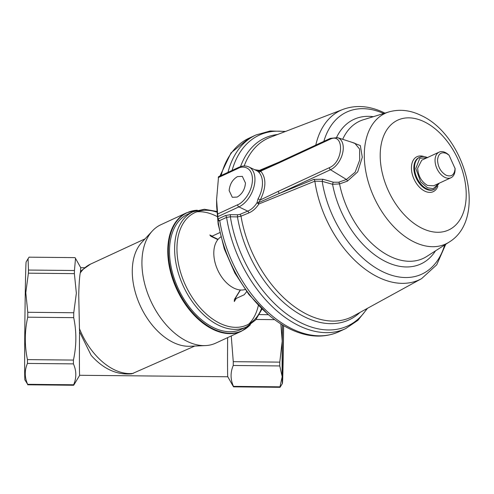 <?xml version="1.0" encoding="UTF-8"?>
<svg xmlns="http://www.w3.org/2000/svg" width="494" height="494" viewBox="0 0 494 494"><rect width="100%" height="100%" fill="white"/><g stroke="black" fill="none" stroke-linecap="round" stroke-linejoin="round"><path stroke-width="0.74" d="M250.335 324.731A65.109 41.101 -114.9 0 1 198.576 318.692A65.109 41.101 -114.9 0 1 168.368 249.581A65.109 41.101 -114.9 0 1 197.26 210.222M84.598 267.748L80.75 267.711A53.79 0.58 90.6 0 0 80.479 271.885L81.671 270.354L90.507 264.129A59.082 37.297 65.1 0 0 80.226 273.021L80.479 271.885M194.766 346.047L131.812 373.828C116.856 375.162 103.308 368.999 91.155 355.347L79.54 331.814L78.731 295.159C78.972 284.847 79.466 277.467 80.226 273.021M74.378 273.633L28.399 273.176L25.799 292.714L27.781 312.288L27.732 317.191C24.601 331.233 24.502 345.38 27.448 359.62L27.442 363.423C24.478 370.358 24.552 377.323 27.658 384.32L24.947 379.966A59.021 0.636 90.6 0 1 25.262 293.152A59.021 0.636 90.6 0 1 26.12 261.944L29.053 257.17L75.032 257.627L75.514 258.424L74.446 270.508A63.93 0.692 90.6 0 0 74.378 273.633L76.36 293.214L73.76 312.745A63.93 0.692 90.6 0 0 73.705 317.648C76.65 331.752 76.558 345.899 73.427 360.077A63.93 0.692 90.6 0 0 73.421 363.88C76.527 370.846 76.601 377.805 73.637 384.777A63.93 0.692 90.6 0 0 73.68 385.258L79.682 375.286A53.79 0.58 90.6 0 1 79.54 331.814M205.43 345.59L189.77 346.263A59.082 37.297 -114.9 0 1 132.281 270.342A59.082 37.297 -114.9 0 1 141.685 242.511L152.325 231.001A65.251 41.2 -114.9 0 1 160.853 224.727L186.689 212.753A65.251 41.2 -114.9 0 0 167.769 249.76A65.251 41.2 -114.9 0 0 192.777 313.721A65.251 41.2 -114.9 0 0 241.566 331.165L215.73 343.139A65.251 41.2 -114.9 0 1 205.43 345.59A65.251 41.2 -114.9 0 1 141.932 261.734A65.251 41.2 -114.9 0 1 152.325 231.001M283.55 325.577A52.568 0.568 -89.4 0 1 283.26 348.282A52.568 0.568 -89.4 0 1 282.482 376.082A52.568 0.568 -89.4 0 1 282.426 324.904M231.248 335.945L233.261 361.67A63.93 0.692 -89.4 0 0 233.254 365.474C230.29 372.439 230.358 379.404 233.471 386.364A63.93 0.692 -89.4 0 0 233.52 386.845L227.796 376.749A53.79 0.58 -89.4 0 1 227.635 337.618M73.68 385.258L27.701 384.795M73.637 384.777L27.658 384.32M73.421 363.88L27.442 363.423M73.427 360.077L27.448 359.62M73.705 317.648L27.732 317.191M73.76 312.745L27.781 312.288M233.261 361.67L279.783 362.133L282.21 341.212L280.839 323.916M274.633 319.649L256.071 319.464M233.254 365.474L279.777 365.937L279.783 362.133M233.471 386.364L279.993 386.827L282.179 376.656L279.777 365.937M233.52 386.845L280.042 387.308L279.993 386.827M282.179 376.656A59.965 0.648 -89.4 0 0 282.42 383.468A59.965 0.648 -89.4 0 0 282.611 381.09L282.63 380.689A59.965 0.648 -89.4 0 0 283.284 352.426L283.303 351.111A59.965 0.648 -89.4 0 0 283.63 325.626M282.42 383.468L280.042 387.308M74.446 270.508L28.473 270.051L28.399 273.176M28.059 258.658L28.473 270.051M268.427 314.684L259.424 314.598M282.216 340.669A59.965 0.648 -89.4 0 1 282.346 324.854M282.173 376.156A59.965 0.648 -89.4 0 1 282.21 341.212M245.135 289.527A29.097 18.371 -114.9 0 1 234.076 288.193A29.097 18.371 -114.9 0 1 216.372 266.791A29.097 18.371 -114.9 0 1 213.803 252.632A29.097 18.371 -114.9 0 1 216.773 241.121A29.097 18.371 -114.9 0 1 220.762 236.947M217.212 216.588A63.491 40.082 65.1 0 0 196.871 211.803M187.93 214.124A63.491 40.082 65.1 0 0 169.516 250.131A63.491 40.082 65.1 0 0 193.852 312.362A63.491 40.082 65.1 0 0 241.319 329.331L246.42 326.972A63.491 40.082 65.1 0 1 198.946 309.997A63.491 40.082 65.1 0 1 174.617 247.772A63.491 40.082 65.1 0 1 193.024 211.759L187.93 214.124M212.198 236.126L209.839 234.996L210.895 236.286L211.778 236.323L219.75 232.625M236.231 298.444L234.298 301.562L234.378 299.512L234.841 299.086L244.184 294.757L246.691 291.658M248.871 324.008A63.491 40.082 65.1 0 0 258.368 305.397M351.969 142.309L360.33 145.569L362.293 157.277L357.712 171.887L347.362 181.156L339.557 183.916L332.579 184.287L322.187 181.347L314.863 181.162L258.868 203.991C256.102 208.27 252.761 211.247 248.859 212.926L241.01 216.187A98.658 62.287 65.1 0 0 308.003 314.839A98.658 62.287 65.1 0 0 353.222 316.135L421.549 278.672A93.391 58.965 -114.9 0 1 378.737 277.449A93.391 58.965 -114.9 0 1 314.863 181.162A1.766 1.056 67.8 0 0 313.857 179.384L322.953 179.242L333.351 182.212L338.643 182.237L346.448 179.483L355.161 172.171L359.712 160.019L359.583 149.027L354.76 143.217L337.587 137.653A17.803 10.967 115.6 0 1 342.713 152.788A17.803 10.967 115.6 0 1 330.492 169.745L279.443 193.401L313.857 179.384M239.88 214.39L237.503 214.785L237.466 216.897L241.01 216.187A1.766 1.056 67.5 0 0 239.88 214.39L247.729 211.136C251.279 209.672 254.367 206.887 256.979 202.775L258.096 198.749A22.397 13.801 -64.4 0 0 258.516 171.992L257.479 171.066L248.865 166.947A22.397 13.801 115.6 0 1 254.052 186.436A22.397 13.801 115.6 0 1 238.886 206.9L247.729 211.136A1.766 1.056 -112.5 0 1 248.859 212.926M446.131 175.247C440.815 172.054 437.95 167.021 437.536 160.161C438.159 153.795 441.136 151.565 446.477 153.467L449.046 155.184L455.073 168.559C454.449 174.925 451.467 177.155 446.131 175.247M455.073 168.195L455.085 169.319A14.11 8.904 -114.9 0 1 455.085 169.732A14.11 8.904 -114.9 0 1 450.997 177.735A14.11 8.904 -114.9 0 1 440.444 173.962A14.11 8.904 -114.9 0 1 435.041 160.136A14.11 8.904 -114.9 0 1 439.129 152.133A14.11 8.904 -114.9 0 1 448.194 154.449L449.046 155.184M450.997 177.735L433.621 185.787L427.495 185.429C421.462 181.749 418.183 176 417.665 168.188L421.759 160.186L439.129 152.133M229.154 190.616C229.772 184.206 232.544 179.532 237.478 176.599L242.332 176.37L245.481 183.052C244.87 189.461 242.097 194.136 237.157 197.069L232.31 197.297L229.154 190.616M254.632 169.708L259.399 170.399L278.888 162.199M359.99 312.424A100.196 63.257 -114.9 0 1 305.539 317.327A100.196 63.257 -114.9 0 1 237.466 216.897L230.365 216.792L226.585 217.366A106.698 67.363 65.1 0 0 299.339 325.892A106.698 67.363 65.1 0 0 345.676 328.59L357.922 320.322L367.536 308.287M258.387 202.731L279.443 193.401A1.766 1.112 65.1 0 1 278.344 191.32L260.252 199.977L258.387 202.731L256.979 202.775L258.868 203.991L258.387 202.731M217.971 218.891L217.897 216.625L238.886 206.9A1.766 1.112 -114.9 0 1 237.657 204.744L217.65 214.019L217.897 216.625M237.503 214.785L230.402 214.668L225.388 215.569L218.237 218.885M322.953 179.242A1.766 0.463 -74.1 0 0 322.187 181.347A89.315 56.384 -114.9 0 0 383.035 271.879A89.315 56.384 -114.9 0 0 444.656 244.981M258.881 171.115L260.702 171.122L278.789 163.008A1.766 1.112 65.1 0 1 279.301 162.007L258.924 171.097L257.473 171.066L259.399 170.399L258.986 171.072M366.986 308.583A105.148 66.381 65.1 0 1 301.988 323.311A105.148 66.381 65.1 0 1 230.365 216.792L230.402 214.668M217.65 214.019L216.588 199.662L216.662 206.436L218.157 224.109L217.978 219.04L219.317 220.762L218.039 220.991A105.148 66.381 65.1 0 0 267.983 314.301C275.17 320.526 282.605 325.484 290.281 329.171C307.737 337.433 323.922 338.297 338.835 331.764L345.676 328.59M216.588 199.662L218.515 177.118M258.096 198.749L260.252 199.977C266.266 187.64 266.42 178.019 260.702 171.122A1.766 1.365 -47.4 0 1 258.516 171.992M278.344 191.32L329.393 167.657C343.941 161.692 344.411 131.818 329.838 139.351L278.789 163.008M449.176 242.079C488.393 218.255 465.243 134.837 420.703 115.275C409.977 110.088 399.368 108.976 388.858 111.928A71.988 45.448 -114.9 0 0 366.073 172.881A71.988 45.448 -114.9 0 0 414.46 242.153A71.988 45.448 -114.9 0 0 449.176 242.079L426.816 256.423A75.619 47.739 65.1 0 1 390.353 256.497A75.619 47.739 65.1 0 1 339.557 183.916A1.766 0.994 70.6 0 0 338.643 182.237M435.51 250.847A79.67 50.295 -114.9 0 1 386.314 261.919A79.67 50.295 -114.9 0 1 332.579 184.287A1.766 0.469 106 0 1 333.351 182.212M218.157 224.109L224.307 248.927L234.811 272.972L248.951 294.615L267.983 314.301M338.835 331.764A106.698 67.363 65.1 0 1 292.491 329.066A106.698 67.363 65.1 0 1 219.744 220.54L219.317 220.762M133.355 373.341A59.082 37.297 -114.9 0 1 79.355 328.399M216.866 212.154A61.929 39.094 65.1 0 0 176.957 247.729A61.929 39.094 65.1 0 0 220.096 323.416A61.929 39.094 65.1 0 0 261.53 308.528M218.07 239.337L211.778 236.323M234.841 299.086L240.467 289.997M438.802 183.385L433.275 188.671L427.458 187.763L420.66 181.811L415.806 168.479L419.82 158.234L426.933 157.784M434.485 189.276A17.636 11.134 -114.9 0 1 426.822 188.825A17.636 11.134 -114.9 0 1 414.54 167.275A17.636 11.134 -114.9 0 1 419.653 157.271L418.955 157.598A17.636 11.134 65.1 0 0 413.842 167.596A17.636 11.134 65.1 0 0 426.124 189.153A17.636 11.134 65.1 0 0 433.788 189.597L434.485 189.276L439.265 183.169M437.857 186.3A19.285 12.177 -114.9 0 1 424.865 191.178A19.285 12.177 -114.9 0 1 411.434 168.423A19.285 12.177 -114.9 0 1 424.105 156.623M424.05 121.672A60.527 38.217 -114.9 0 1 466.213 195.649A60.527 38.217 -114.9 0 1 422.37 228.45A60.527 38.217 -114.9 0 1 380.207 154.474A60.527 38.217 -114.9 0 1 424.05 121.672M219.916 176.068L231.001 152.899L249.106 138.147A106.698 67.363 65.1 0 0 221.145 175.5M284.989 131.651A105.148 66.381 65.1 0 0 232.094 170.424M285.569 131.429L270.169 130.978L255.948 134.979A106.698 67.363 65.1 0 0 227.987 172.326M323.854 141.358A89.315 56.384 -114.9 0 1 383.727 113.509M315.783 145.1A93.391 58.965 -114.9 0 1 343.077 109.359L270.335 137.276A98.658 62.287 65.1 0 0 244.172 165.984M336.587 137.394A79.67 50.295 -114.9 0 1 373.334 116.689M240.535 166.639A100.196 63.257 -114.9 0 1 277.535 134.51M347.362 181.156A1.766 0.994 70.6 0 0 346.448 179.483L330.492 169.745A1.766 1.112 -114.9 0 1 329.393 167.657M388.858 111.928L363.461 119.721A75.619 47.739 65.1 0 0 342.694 139.302M225.388 215.569A1.766 1.112 -114.9 0 1 226.585 217.366L219.515 220.645M248.865 166.947C245.74 165.539 242.363 165.675 238.738 167.349A1.766 1.112 65.1 0 0 238.225 168.349C242.486 165.644 252.471 166.441 252.459 179.816C252.051 193.382 241.887 203.509 237.657 204.744M329.838 139.351A1.766 1.112 -114.9 0 1 330.35 138.351L279.301 162.007M218.218 177.618L238.225 168.349M197.316 210.209L186.689 212.753M90.507 264.129L145.082 238.843M227.802 376.761L79.676 375.286M80.75 267.711L75.514 258.424M250.378 324.7L241.566 331.165M262.036 309.016L255.676 319.927L246.42 326.972M210.895 236.286L217.842 239.615M240.275 289.978L234.378 299.512M216.823 211.451L204.38 209.252L193.024 211.759M421.549 278.672L436.727 264.809L445.736 244.283M384.956 113.126L384.011 112.669C369.629 105.809 355.989 104.703 343.077 109.359M249.106 138.147L255.948 134.979M238.738 167.349L218.441 176.753M337.587 137.653L330.35 138.351M427.681 157.697C424.791 156.332 422.117 156.19 419.653 157.271"/></g></svg>

